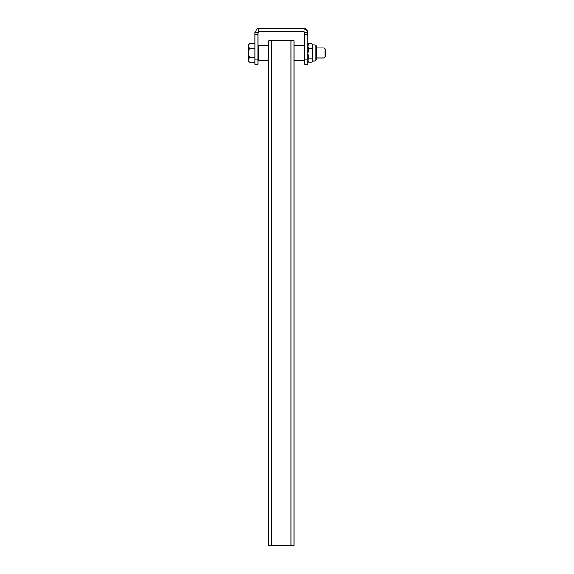 <?xml version="1.0" encoding="UTF-8"?>
<svg xmlns="http://www.w3.org/2000/svg" width="574" height="574" viewBox="0 0 574 574"><rect width="100%" height="100%" fill="white"/><g stroke="black" fill="none" stroke-linecap="round" stroke-linejoin="round"><path stroke-width="0.86" d="M268.79 45.346L258.702 45.346L258.702 60.485L268.79 60.485M257.977 32.288L258.745 31.728L257.941 32.531L257.941 64.223L254.913 64.223L257.941 64.223M294.017 45.346L304.105 45.346L304.105 60.485L294.017 60.485M258.695 31.728L304.112 31.728M257.941 32.531L254.913 32.531L254.913 64.223M268.79 40.811L268.79 545.3L294.017 545.3L294.017 40.811L268.79 40.811M258.479 28.707L258.745 28.7C257.826 27.932 256.549 29.209 254.913 32.531M304.055 31.728L304.866 32.531L304.055 31.728L304.055 28.7L258.745 28.7L258.745 31.728M304.708 32.065L304.866 32.531L307.886 32.531C306.258 29.209 304.981 27.932 304.055 28.7L307.47 30.788M254.913 62.236L249.41 62.236C248.463 60.686 248.463 59.129 249.41 57.579L249.381 57.465M249.288 57.135L249.138 56.539M249.102 56.395L248.944 55.635M248.843 50.828L248.901 50.455M249.195 49.07L249.331 48.546M249.281 48.015L249.008 47.434M249.195 43.99L249.41 43.595C248.463 45.145 248.463 46.702 249.41 48.252C248.463 51.359 248.463 54.473 249.41 57.579L254.913 57.579M254.913 43.595L249.41 43.595L248.456 45.246L248.456 60.586L249.41 62.236M254.913 48.252L249.41 48.252M304.866 64.223L307.886 64.223L304.866 64.223L304.866 32.531M307.556 30.967L307.743 31.477M307.8 31.699L307.886 34.411L304.866 34.411M307.886 64.223L307.886 34.411M307.886 44.844L308.611 43.61L307.886 46.178L308.611 48.754L307.886 53.404L308.611 58.053L307.886 60.134L308.611 62.222L311.912 62.222L312.629 60.988L311.912 58.053L312.629 53.404L311.912 48.754L312.629 46.178L311.912 43.61L312.629 44.844L315.212 44.844L315.212 60.988L316.525 59.674L316.525 46.157L315.212 44.844M307.886 60.988L308.611 62.222M311.912 62.222L312.629 60.134L312.629 44.844M308.611 58.053L311.912 58.053M308.611 48.754L311.912 48.754M308.611 43.61L311.912 43.61M316.525 47.872L324.03 47.872L324.03 57.96L316.525 57.96M324.03 47.872L325.544 49.386L325.544 56.446L324.03 57.96M254.913 34.411L257.941 34.411M254.913 59.179L257.941 59.179M271.818 40.811L271.818 545.3M290.989 40.811L290.989 545.3M307.886 59.179L304.866 59.179M257.941 47.082L258.702 47.082M257.941 57.96L258.702 57.96M304.105 57.96L304.866 57.96M257.941 47.872L258.702 47.872M304.105 47.872L304.866 47.872M312.629 60.988L315.212 60.988"/></g></svg>
